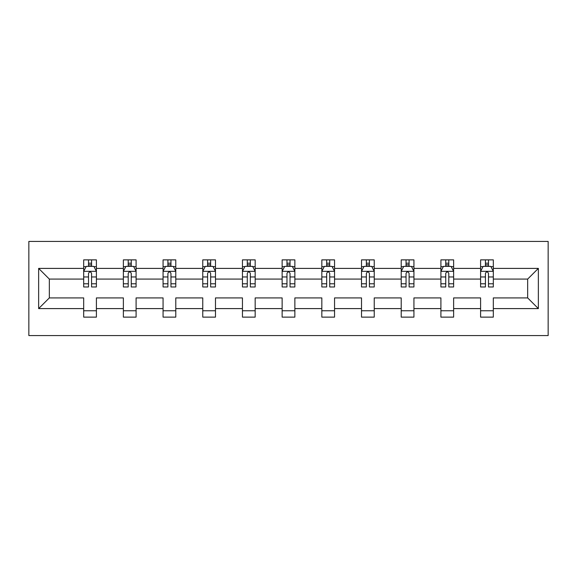 <?xml version="1.0" encoding="UTF-8"?>
<svg xmlns="http://www.w3.org/2000/svg" width="577" height="577" viewBox="0 0 577 577"><rect width="100%" height="100%" fill="white"/><g stroke="black" fill="none" stroke-linecap="round" stroke-linejoin="round"><path stroke-width="0.87" d="M28.85 335.569L548.15 335.569L548.15 241.431L28.85 241.431L28.85 335.569M493.321 308.601L493.321 297.912L527.666 297.912L538.355 308.601L493.321 308.601L493.321 317.126L480.598 317.126L480.598 308.601L453.63 308.601L453.63 317.126L440.907 317.126L440.907 308.601L413.933 308.601L413.933 317.126L401.217 317.126L401.217 308.601L374.242 308.601L374.242 317.126L361.519 317.126L361.519 308.601L334.552 308.601L334.552 317.126L321.829 317.126L321.829 308.601L294.861 308.601L294.861 317.126L282.139 317.126L282.139 308.601L255.171 308.601L255.171 317.126L242.448 317.126L242.448 308.601L215.481 308.601L215.481 317.126L202.758 317.126L202.758 308.601L175.783 308.601L175.783 317.126L163.067 317.126L163.067 308.601L136.093 308.601L136.093 317.126L123.37 317.126L123.37 308.601L96.402 308.601L96.402 317.126L83.679 317.126L83.679 308.601L38.645 308.601L38.645 268.399L83.679 268.399L83.679 259.874L96.402 259.874L96.402 268.399L123.37 268.399L123.37 259.874L136.093 259.874L136.093 268.399L163.067 268.399L163.067 259.874L175.783 259.874L175.783 268.399L202.758 268.399L202.758 259.874L215.481 259.874L215.481 268.399L242.448 268.399L242.448 259.874L255.171 259.874L255.171 268.399L282.139 268.399L282.139 259.874L294.861 259.874L294.861 268.399L321.829 268.399L321.829 259.874L334.552 259.874L334.552 268.399L361.519 268.399L361.519 259.874L374.242 259.874L374.242 268.399L401.217 268.399L401.217 259.874L413.933 259.874L413.933 268.399L440.907 268.399L440.907 259.874L453.63 259.874L453.63 268.399L480.598 268.399L480.598 259.874L493.321 259.874L493.321 268.399L538.355 268.399L538.355 308.601M480.598 268.399L480.598 279.088L453.63 279.088L453.63 268.399M453.63 308.601L453.63 297.912L480.598 297.912L480.598 308.601M440.907 268.399L440.907 279.088L413.933 279.088L413.933 268.399M413.933 308.601L413.933 297.912L440.907 297.912L440.907 308.601M401.217 268.399L401.217 279.088L374.242 279.088L374.242 268.399M374.242 308.601L374.242 297.912L401.217 297.912L401.217 308.601M361.519 268.399L361.519 279.088L334.552 279.088L334.552 268.399M334.552 308.601L334.552 297.912L361.519 297.912L361.519 308.601M321.829 268.399L321.829 279.088L294.861 279.088L294.861 268.399M294.861 308.601L294.861 297.912L321.829 297.912L321.829 308.601M282.139 268.399L282.139 279.088L255.171 279.088L255.171 268.399M255.171 308.601L255.171 297.912L282.139 297.912L282.139 308.601M242.448 268.399L242.448 279.088L215.481 279.088L215.481 268.399M215.481 308.601L215.481 297.912L242.448 297.912L242.448 308.601M202.758 268.399L202.758 279.088L175.783 279.088L175.783 268.399M175.783 308.601L175.783 297.912L202.758 297.912L202.758 308.601M163.067 268.399L163.067 279.088L136.093 279.088L136.093 268.399M136.093 308.601L136.093 297.912L163.067 297.912L163.067 308.601M123.37 268.399L123.37 279.088L96.402 279.088L96.402 268.399M96.402 308.601L96.402 297.912L123.37 297.912L123.37 308.601M83.679 268.399L83.679 279.088L49.334 279.088L49.334 297.912L83.679 297.912L83.679 308.601M38.645 268.399L49.334 279.088M527.666 297.912L527.666 279.088L493.321 279.088L493.321 268.399M485.43 266.235L488.488 266.235M445.74 266.235L448.791 266.235M406.049 266.235L409.1 266.235M366.359 266.235L369.41 266.235M326.669 266.235L329.719 266.235M286.971 266.235L290.029 266.235M247.281 266.235L250.331 266.235M207.59 266.235L210.641 266.235M167.9 266.235L170.951 266.235M128.209 266.235L131.26 266.235M88.512 266.235L91.57 266.235M83.679 310.765L96.402 310.765M123.37 310.765L136.093 310.765M163.067 310.765L175.783 310.765M202.758 310.765L215.481 310.765M242.448 310.765L255.171 310.765M282.139 310.765L294.861 310.765M321.829 310.765L334.552 310.765M361.519 310.765L374.242 310.765M401.217 310.765L413.933 310.765M440.907 310.765L453.63 310.765M480.598 310.765L493.321 310.765M49.334 297.912L38.645 308.601M538.355 268.399L527.666 279.088M91.57 263.184L88.512 263.184M86.074 266.668L83.679 266.668L83.679 259.874L88.512 259.874L88.512 266.365M83.679 283.783L83.679 286.971L88.512 286.971L88.512 283.783L83.679 283.783L83.679 279.088M96.402 279.088L96.402 286.971L91.57 286.971L91.57 273.361C90.553 271.399 89.536 271.399 88.512 273.361L88.512 283.783M94.008 266.668L96.402 266.668L96.402 259.874L91.57 259.874L91.57 266.365M96.402 271.45L93.856 266.365L86.225 266.365L83.679 271.45M131.26 263.184L128.209 263.184M125.764 266.668L123.37 266.668L123.37 259.874L128.209 259.874L128.209 266.365M123.37 283.783L123.37 286.971L128.209 286.971L128.209 283.783L123.37 283.783L123.37 279.088M136.093 279.088L136.093 286.971L131.26 286.971L131.26 273.361C130.243 271.399 129.226 271.399 128.209 273.361L128.209 283.783M133.705 266.668L136.093 266.668L136.093 259.874L131.26 259.874L131.26 266.365M136.093 271.45L133.547 266.365L125.916 266.365L123.37 271.45M170.951 263.184L167.9 263.184M165.455 266.668L163.067 266.668L163.067 259.874L167.9 259.874L167.9 266.365M163.067 283.783L163.067 286.971L167.9 286.971L167.9 283.783L163.067 283.783L163.067 279.088M175.783 279.088L175.783 286.971L170.951 286.971L170.951 273.361C169.934 271.399 168.917 271.399 167.9 273.361L167.9 283.783M173.396 266.668L175.783 266.668L175.783 259.874L170.951 259.874L170.951 266.365M175.783 271.45L173.244 266.365L165.606 266.365L163.067 271.45M210.641 263.184L207.59 263.184M205.145 266.668L202.758 266.668L202.758 259.874L207.59 259.874L207.59 266.365M202.758 283.783L202.758 286.971L207.59 286.971L207.59 283.783L202.758 283.783L202.758 279.088M215.481 279.088L215.481 286.971L210.641 286.971L210.641 273.361C209.624 271.399 208.607 271.399 207.59 273.361L207.59 283.783M213.086 266.668L215.481 266.668L215.481 259.874L210.641 259.874L210.641 266.365M215.481 271.45L212.935 266.365L205.297 266.365L202.758 271.45M250.331 263.184L247.281 263.184M244.836 266.668L242.448 266.668L242.448 259.874L247.281 259.874L247.281 266.365M242.448 283.783L242.448 286.971L247.281 286.971L247.281 283.783L242.448 283.783L242.448 279.088M255.171 279.088L255.171 286.971L250.331 286.971L250.331 273.361C249.322 271.399 248.298 271.399 247.281 273.361L247.281 283.783M252.776 266.668L255.171 266.668L255.171 259.874L250.331 259.874L250.331 266.365M255.171 271.45L252.625 266.365L244.994 266.365L242.448 271.45M290.029 263.184L286.971 263.184M284.533 266.668L282.139 266.668L282.139 259.874L286.971 259.874L286.971 266.365M282.139 283.783L282.139 286.971L286.971 286.971L286.971 283.783L282.139 283.783L282.139 279.088M294.861 279.088L294.861 286.971L290.029 286.971L290.029 273.361C289.012 271.399 287.995 271.399 286.971 273.361L286.971 283.783M292.467 266.668L294.861 266.668L294.861 259.874L290.029 259.874L290.029 266.365M294.861 271.45L292.315 266.365L284.685 266.365L282.139 271.45M329.719 263.184L326.669 263.184M324.224 266.668L321.829 266.668L321.829 259.874L326.669 259.874L326.669 266.365M321.829 283.783L321.829 286.971L326.669 286.971L326.669 283.783L321.829 283.783L321.829 279.088M334.552 279.088L334.552 286.971L329.719 286.971L329.719 273.361C328.702 271.399 327.686 271.399 326.669 273.361L326.669 283.783M332.164 266.668L334.552 266.668L334.552 259.874L329.719 259.874L329.719 266.365M334.552 271.45L332.006 266.365L324.375 266.365L321.829 271.45M369.41 263.184L366.359 263.184M363.914 266.668L361.519 266.668L361.519 259.874L366.359 259.874L366.359 266.365M361.519 283.783L361.519 286.971L366.359 286.971L366.359 283.783L361.519 283.783L361.519 279.088M374.242 279.088L374.242 286.971L369.41 286.971L369.41 273.361C368.393 271.399 367.376 271.399 366.359 273.361L366.359 283.783M371.855 266.668L374.242 266.668L374.242 259.874L369.41 259.874L369.41 266.365M374.242 271.45L371.703 266.365L364.065 266.365L361.519 271.45M409.1 263.184L406.049 263.184M403.604 266.668L401.217 266.668L401.217 259.874L406.049 259.874L406.049 266.365M401.217 283.783L401.217 286.971L406.049 286.971L406.049 283.783L401.217 283.783L401.217 279.088M413.933 279.088L413.933 286.971L409.1 286.971L409.1 273.361C408.083 271.399 407.066 271.399 406.049 273.361L406.049 283.783M411.545 266.668L413.933 266.668L413.933 259.874L409.1 259.874L409.1 266.365M413.933 271.45L411.394 266.365L403.756 266.365L401.217 271.45M448.791 263.184L445.74 263.184M443.295 266.668L440.907 266.668L440.907 259.874L445.74 259.874L445.74 266.365M440.907 283.783L440.907 286.971L445.74 286.971L445.74 283.783L440.907 283.783L440.907 279.088M453.63 279.088L453.63 286.971L448.791 286.971L448.791 273.361C447.774 271.399 446.757 271.399 445.74 273.361L445.74 283.783M451.236 266.668L453.63 266.668L453.63 259.874L448.791 259.874L448.791 266.365M453.63 271.45L451.084 266.365L443.453 266.365L440.907 271.45M488.488 263.184L485.43 263.184M482.992 266.668L480.598 266.668L480.598 259.874L485.43 259.874L485.43 266.365M480.598 283.783L480.598 286.971L485.43 286.971L485.43 283.783L480.598 283.783L480.598 279.088M493.321 279.088L493.321 286.971L488.488 286.971L488.488 273.361C487.471 271.399 486.454 271.399 485.43 273.361L485.43 283.783M490.926 266.668L493.321 266.668L493.321 259.874L488.488 259.874L488.488 266.365M493.321 271.45L490.775 266.365L483.144 266.365L480.598 271.45M96.337 271.327L83.744 271.327M96.402 283.783L91.57 283.783M88.512 276.96L83.679 276.96M96.402 276.96L91.57 276.96M91.57 264.8L88.512 264.8M136.028 271.327L123.435 271.327M136.093 283.783L131.26 283.783M128.209 276.96L123.37 276.96M136.093 276.96L131.26 276.96M131.26 264.8L128.209 264.8M175.725 271.327L163.125 271.327M175.783 283.783L170.951 283.783M167.9 276.96L163.067 276.96M175.783 276.96L170.951 276.96M170.951 264.8L167.9 264.8M215.416 271.327L202.823 271.327M215.481 283.783L210.641 283.783M207.59 276.96L202.758 276.96M215.481 276.96L210.641 276.96M210.641 264.8L207.59 264.8M255.106 271.327L242.513 271.327M255.171 283.783L250.331 283.783M247.281 276.96L242.448 276.96M255.171 276.96L250.331 276.96M250.331 264.8L247.281 264.8M294.797 271.327L282.203 271.327M294.861 283.783L290.029 283.783M286.971 276.96L282.139 276.96M294.861 276.96L290.029 276.96M290.029 264.8L286.971 264.8M334.487 271.327L321.894 271.327M334.552 283.783L329.719 283.783M326.669 276.96L321.829 276.96M334.552 276.96L329.719 276.96M329.719 264.8L326.669 264.8M374.177 271.327L361.584 271.327M374.242 283.783L369.41 283.783M366.359 276.96L361.519 276.96M374.242 276.96L369.41 276.96M369.41 264.8L366.359 264.8M413.875 271.327L401.275 271.327M413.933 283.783L409.1 283.783M406.049 276.96L401.217 276.96M413.933 276.96L409.1 276.96M409.1 264.8L406.049 264.8M453.565 271.327L440.972 271.327M453.63 283.783L448.791 283.783M445.74 276.96L440.907 276.96M453.63 276.96L448.791 276.96M448.791 264.8L445.74 264.8M493.256 271.327L480.663 271.327M493.321 283.783L488.488 283.783M485.43 276.96L480.598 276.96M493.321 276.96L488.488 276.96M488.488 264.8L485.43 264.8"/></g></svg>
